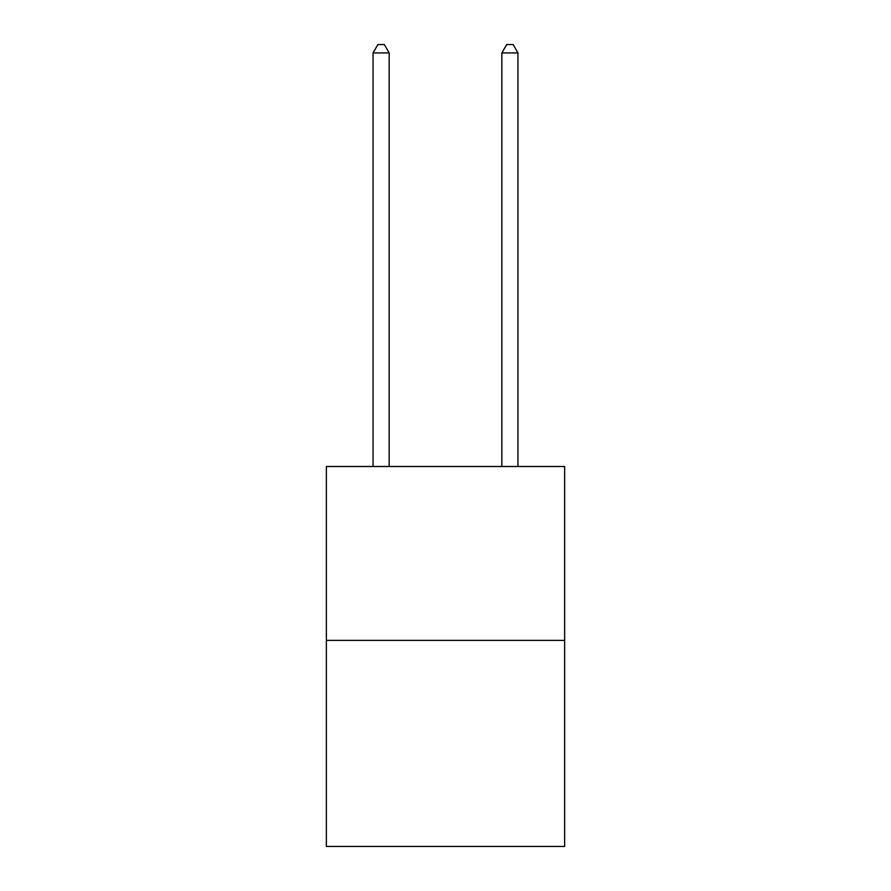 <?xml version="1.0" encoding="UTF-8"?>
<svg xmlns="http://www.w3.org/2000/svg" width="891" height="891" viewBox="0 0 891 891"><rect width="100%" height="100%" fill="white"/><g stroke="black" fill="none" stroke-linecap="round" stroke-linejoin="round"><path stroke-width="1.34" d="M564.638 640.373L564.638 466.494L326.362 466.494L326.362 846.45L564.638 846.45L564.638 640.373L326.362 640.373M389.155 466.494L389.155 52.925L373.051 52.925L373.051 466.494M373.051 52.925L377.884 44.55L384.322 44.55L389.155 52.925M517.949 466.494L517.949 52.925L501.845 52.925L501.845 466.494M501.845 52.925L506.678 44.55L513.116 44.55L517.949 52.925"/></g></svg>
